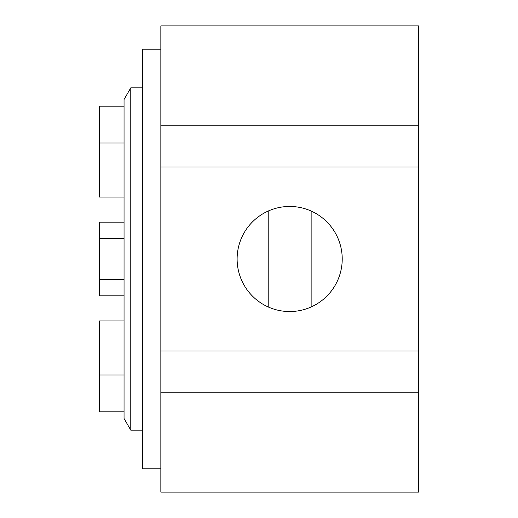<?xml version="1.0" encoding="UTF-8"?>
<svg xmlns="http://www.w3.org/2000/svg" width="518" height="518" viewBox="0 0 518 518"><rect width="100%" height="100%" fill="white"/><g stroke="black" fill="none" stroke-linecap="round" stroke-linejoin="round"><path stroke-width="0.78" d="M124.048 320.94L99.508 320.94L99.508 411.804L124.048 411.804L124.048 374.974L99.508 374.974M124.048 279.545L99.508 279.545L99.508 295.836L124.048 295.836M124.048 222.164L99.508 222.164L99.508 238.455L124.048 238.455M142.45 87.853L130.776 87.853L124.048 99.508L124.048 143.026L99.508 143.026L99.508 197.06L124.048 197.06M124.048 106.196L99.508 106.196L99.508 143.026M99.508 279.545L99.508 238.455M311.143 211.04L311.143 306.96M268.201 211.04L268.201 306.96M160.852 125.181L418.492 125.181L418.492 25.9L160.852 25.9L160.852 166.984L418.492 166.984L418.492 492.1L160.852 492.1L160.852 392.819L418.492 392.819M418.492 125.181L418.492 166.984M418.492 351.016L160.852 351.016L160.852 392.819M160.852 351.016L160.852 166.984M289.672 206.455A52.545 52.545 0 0 1 335.178 285.276A52.545 52.545 0 0 1 244.166 285.276A52.545 52.545 0 0 1 289.672 206.455M130.776 87.853L130.776 430.147L142.45 430.147M124.048 143.026L124.048 374.974M124.048 411.804L124.048 418.492L130.776 430.147M160.852 49.21L142.45 49.21L142.45 468.79L160.852 468.79"/></g></svg>
